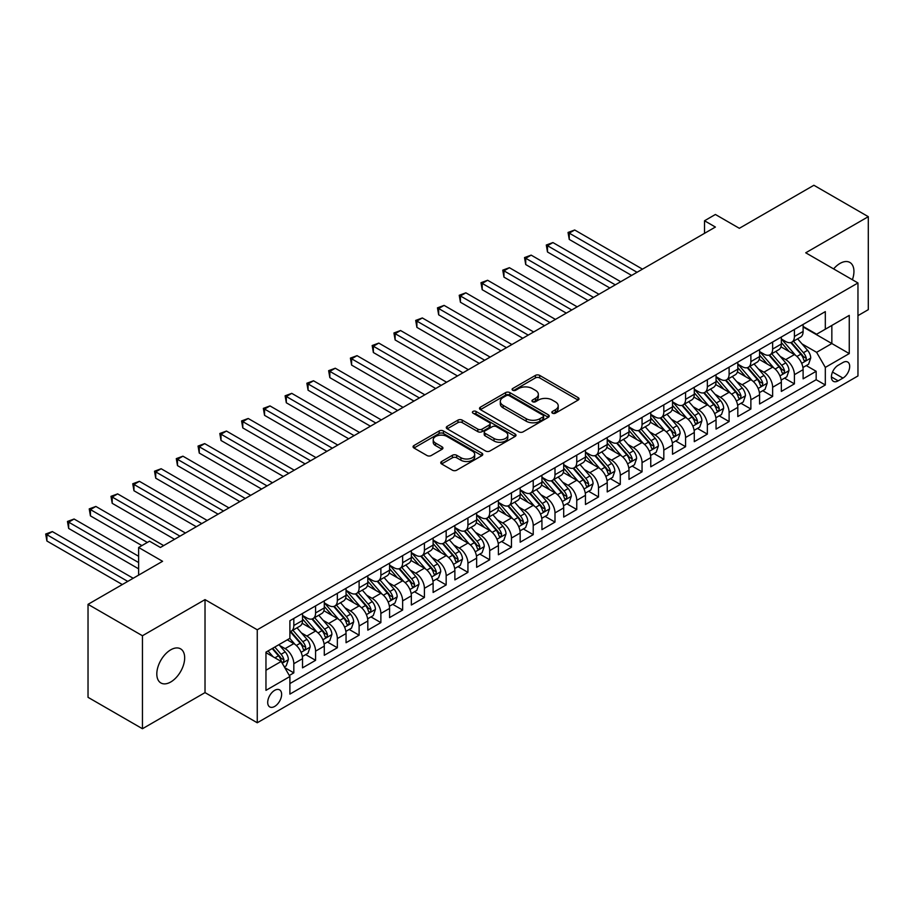 <?xml version="1.0" encoding="UTF-8"?>
<svg xmlns="http://www.w3.org/2000/svg" width="914" height="914" viewBox="0 0 914 914"><rect width="100%" height="100%" fill="white"/><g stroke="black" fill="none" stroke-linecap="round" stroke-linejoin="round"><path stroke-width="1.37" d="M552.444 413.185A2.114 1.222 0 0 0 555.438 413.185L578.139 400.081A3.016 1.748 0 0 0 579.019 398.847A3.016 1.748 0 0 0 578.139 397.613L539.683 375.403A3.016 1.748 0 0 0 535.41 375.403L512.708 388.519A2.114 1.222 0 0 0 512.091 389.375A2.114 1.222 0 0 0 512.708 390.244A2.114 1.222 0 0 0 515.702 390.244L518.638 388.541A9.666 5.587 0 0 1 532.314 388.541L535.513 390.392A9.666 5.587 0 0 1 538.346 394.345A9.666 5.587 0 0 1 535.513 398.287L532.576 399.989A2.114 1.222 0 0 0 531.959 400.846A2.114 1.222 0 0 0 532.576 401.714A2.114 1.222 0 0 0 535.57 401.714L538.506 400.012A9.666 5.587 0 0 1 552.182 400.012L555.381 401.863A9.666 5.587 0 0 1 558.214 405.816A9.666 5.587 0 0 1 555.381 409.758L552.444 411.46A2.114 1.222 0 0 0 551.827 412.317A2.114 1.222 0 0 0 552.444 413.185L552.444 411.46M170.735 681.993A19.697 11.368 120 0 0 183.611 664.627A19.697 11.368 120 0 0 180.584 648.849A19.697 11.368 120 0 0 170.735 649.82A19.697 11.368 120 0 0 157.871 667.186A19.697 11.368 120 0 0 160.887 682.964A19.697 11.368 120 0 0 170.735 681.993M852.385 279.741A19.697 11.368 120 0 0 849.86 262.444A19.697 11.368 120 0 0 840 263.426A19.697 11.368 120 0 0 833.614 268.91M274.668 706.431A9.848 5.69 120 0 0 281.101 697.748A9.848 5.69 120 0 0 279.593 689.864A9.848 5.69 120 0 0 274.668 690.344A9.848 5.69 120 0 0 268.236 699.027A9.848 5.69 120 0 0 269.744 706.922A9.848 5.69 120 0 0 274.668 706.431M441.622 461.501A3.016 1.748 0 0 0 440.742 462.735A3.016 1.748 0 0 0 441.622 463.969L452.407 470.196A3.016 1.748 0 0 0 456.68 470.196L481.895 455.64A3.016 1.748 0 0 0 482.775 454.407A3.016 1.748 0 0 0 481.895 453.173L443.439 430.974A3.016 1.748 0 0 0 439.166 430.974L413.951 445.529A3.016 1.748 0 0 0 413.071 446.763A3.016 1.748 0 0 0 413.951 447.997L426.987 455.515A3.016 1.748 0 0 0 431.259 455.515L442.045 449.288A3.016 1.748 0 0 0 442.936 448.054A3.016 1.748 0 0 0 442.045 446.82L435.59 443.096A8.077 4.661 0 0 1 433.225 439.794A8.077 4.661 0 0 1 438.206 435.487A8.077 4.661 0 0 1 447.015 436.492L472.332 451.105A8.077 4.661 0 0 1 474.697 454.407A8.077 4.661 0 0 1 469.705 458.714A8.077 4.661 0 0 1 460.907 457.708L456.68 455.275A3.016 1.748 0 0 0 452.407 455.275L441.622 461.501L441.622 463.969L452.407 457.788L452.407 455.275M857.96 315.638L868.3 309.663L868.3 216.675L813.883 185.268L739.346 228.306L715.399 214.482L704.523 220.765L715.399 227.049L160.396 547.475L149.519 541.191L138.631 547.475L138.631 575.123M142.447 635.744L142.447 728.732L205.022 692.606L205.022 599.618L142.447 635.744L88.03 604.337L162.578 561.299L138.631 547.475M205.022 599.618L257.257 629.78L857.96 282.963L857.96 375.951L257.257 722.768L257.257 629.78M868.3 216.675L805.725 252.801L857.96 282.963M518.855 431.842A3.016 1.748 0 0 0 523.128 431.842L548.331 417.287A3.016 1.748 0 0 0 549.223 416.053A3.016 1.748 0 0 0 548.331 414.819L509.875 392.609A3.016 1.748 0 0 0 505.602 392.609L480.398 407.164A3.016 1.748 0 0 0 479.507 408.398A3.016 1.748 0 0 0 480.398 409.632L518.855 431.842M473.875 413.642A2.114 1.222 0 0 1 476.023 413.939L476.023 411.426L515.108 433.99A3.016 1.748 0 0 1 515.999 435.224A3.016 1.748 0 0 1 515.108 436.458L489.904 451.013A3.016 1.748 0 0 1 485.631 451.013L447.175 428.815L447.175 426.347A3.016 1.748 0 0 0 446.295 427.581A3.016 1.748 0 0 0 447.175 428.815M447.175 426.347L457.96 420.12A3.016 1.748 0 0 1 462.233 420.12L477.828 429.123A3.016 1.748 0 0 0 482.101 429.123L489.264 424.987A3.016 1.748 0 0 0 490.144 423.753A3.016 1.748 0 0 0 489.264 422.519L473.029 413.151A2.114 1.222 0 0 1 472.412 412.283A2.114 1.222 0 0 1 473.715 411.163A2.114 1.222 0 0 1 476.023 411.426M142.447 728.732L88.03 697.325L88.03 604.337M289.304 675.492L293.817 672.875L284.791 667.666M279.65 645.478L285.111 648.632A12.316 7.106 60 0 1 293.817 663.713L302.523 658.686L302.523 667.86L315.581 660.319L305.676 654.595M301.414 632.911L306.876 636.064A12.316 7.106 60 0 1 315.581 651.145L324.287 646.118L324.287 655.292L337.346 647.752L327.441 642.028M323.179 620.343L328.64 623.497A12.316 7.106 60 0 1 337.346 638.578L346.052 633.551L346.052 642.725L359.111 635.184L349.205 629.46M344.944 607.776L350.405 610.929A12.316 7.106 60 0 1 359.111 626.01L367.816 620.983L367.816 630.157L380.875 622.617L370.97 616.904M366.708 595.208L372.169 598.362A12.316 7.106 60 0 1 380.875 613.443L389.581 608.416L389.581 617.59L402.64 610.049L392.734 604.337M388.473 582.641L393.934 585.794A12.316 7.106 60 0 1 402.64 600.875L411.346 595.848L411.346 605.022L424.404 597.482L414.499 591.769M410.237 570.073L415.699 573.238A12.316 7.106 60 0 1 424.404 588.308L433.11 583.292L433.11 592.455L446.169 584.926L436.264 579.202M432.002 557.517L437.463 560.67A12.316 7.106 60 0 1 446.169 575.751L454.875 570.724L454.875 579.899L467.934 572.358L458.028 566.634M453.767 544.95L459.228 548.103A12.316 7.106 60 0 1 467.934 563.184L476.64 558.157L476.64 567.331L489.698 559.791L479.793 554.067M475.531 532.382L480.993 535.535A12.316 7.106 60 0 1 489.698 550.616L498.404 545.589L498.404 554.764L511.463 547.223L501.569 541.511M497.296 519.815L502.757 522.968A12.316 7.106 60 0 1 511.463 538.049L520.169 533.022L520.169 542.196L533.228 534.656L523.334 528.943M519.061 507.247L524.522 510.4A12.316 7.106 60 0 1 533.228 525.481L541.933 520.454L541.933 529.629L554.992 522.088L545.098 516.376M540.825 494.68L546.286 497.844A12.316 7.106 60 0 1 554.992 512.914L563.698 507.887L563.698 517.061L576.757 509.521L566.863 503.808M562.59 482.124L568.051 485.277A12.316 7.106 60 0 1 576.757 500.358L585.463 495.331L585.463 504.494L598.521 496.965L588.627 491.241M584.354 469.556L589.816 472.709A12.316 7.106 60 0 1 598.521 487.79L607.227 482.763L607.227 491.938L620.286 484.397L610.392 478.673M606.119 456.989L611.58 460.142A12.316 7.106 60 0 1 620.286 475.223L628.992 470.196L628.992 479.37L642.051 471.83L632.157 466.106M627.884 444.421L633.345 447.574A12.316 7.106 60 0 1 642.051 462.655L650.757 457.628L650.757 466.803L663.815 459.262L653.921 453.55M649.648 431.854L655.11 435.007A12.316 7.106 60 0 1 663.815 450.088L672.521 445.061L672.521 454.235L685.58 446.695L675.686 440.982M671.413 419.286L676.874 422.439A12.316 7.106 60 0 1 685.58 437.52L694.286 432.493L694.286 441.668L707.345 434.127L697.451 428.415M693.178 406.719L698.639 409.883A12.316 7.106 60 0 1 707.345 424.953L716.05 419.926L716.05 429.1L729.109 421.56L719.215 415.847M714.942 394.163L720.403 397.316A12.316 7.106 60 0 1 729.109 412.397L737.815 407.37L737.815 416.544L750.874 409.004L740.98 403.28M736.707 381.595L742.168 384.748A12.316 7.106 60 0 1 750.874 399.829L759.58 394.802L759.58 403.977L772.638 396.436L762.744 390.712M758.471 369.028L763.933 372.181A12.316 7.106 60 0 1 772.638 387.262L781.344 382.235L781.344 391.409L794.403 383.869L794.403 374.694A12.316 7.106 -120 0 0 785.697 359.613L780.236 356.46M784.509 378.145L794.403 383.869M302.523 658.686A12.316 7.106 -120 0 0 293.817 643.605L287.293 639.834M324.287 646.118A12.316 7.106 -120 0 0 315.581 631.037L302.123 623.268M346.052 633.551A12.316 7.106 -120 0 0 337.346 618.47L323.887 610.701M367.816 620.983A12.316 7.106 -120 0 0 359.111 605.902L345.652 598.133M389.581 608.416A12.316 7.106 -120 0 0 380.875 593.335L367.417 585.566M411.346 595.848A12.316 7.106 -120 0 0 402.64 580.778L389.181 572.998M433.11 583.292A12.316 7.106 -120 0 0 424.404 568.211L410.946 560.442M454.875 570.724A12.316 7.106 -120 0 0 446.169 555.643L432.71 547.874M476.64 558.157A12.316 7.106 -120 0 0 467.934 543.076L454.475 535.307M498.404 545.589A12.316 7.106 -120 0 0 489.698 530.508L476.24 522.739M520.169 533.022A12.316 7.106 -120 0 0 511.463 517.941L498.004 510.172M541.933 520.454A12.316 7.106 -120 0 0 533.228 505.373L519.769 497.604M563.698 507.887A12.316 7.106 -120 0 0 554.992 492.817L541.534 485.037M585.463 495.331A12.316 7.106 -120 0 0 576.757 480.25L563.298 472.481M607.227 482.763A12.316 7.106 -120 0 0 598.521 467.682L585.063 459.913M628.992 470.196A12.316 7.106 -120 0 0 620.286 455.115L606.827 447.346M650.757 457.628A12.316 7.106 -120 0 0 642.051 442.547L628.592 434.778M672.521 445.061A12.316 7.106 -120 0 0 663.815 429.98L650.357 422.211M694.286 432.493A12.316 7.106 -120 0 0 685.58 417.412L672.121 409.643M716.05 419.926A12.316 7.106 -120 0 0 707.345 404.856L693.886 397.076M737.815 407.37A12.316 7.106 -120 0 0 729.109 392.289L715.651 384.52M759.58 394.802A12.316 7.106 -120 0 0 750.874 379.721L737.415 371.952M781.344 382.235A12.316 7.106 -120 0 0 772.638 367.154L759.18 359.385M842.948 362.504L838.161 365.269A9.54 5.507 120 0 0 831.923 373.677A9.54 5.507 120 0 0 833.385 381.321A9.54 5.507 120 0 0 838.161 380.852L842.948 378.088A9.54 5.507 120 0 0 849.175 369.679A9.54 5.507 120 0 0 847.712 362.035A9.54 5.507 120 0 0 842.948 362.504M265.963 670.236L281.192 661.45L289.898 676.52L289.898 694.114L825.319 385L825.319 367.405L816.613 352.324L802.001 343.893M289.898 676.52L265.963 690.344L265.963 652.15L289.898 638.326L289.898 620.732L825.319 311.617L825.319 329.211L849.255 315.387L849.255 353.581L825.319 367.405M302.523 615.453L306.876 617.967A12.316 7.106 60 0 0 313.034 618.572L321.739 613.545A12.316 7.106 -120 0 0 324.287 607.913L324.287 600.875M324.287 602.886L328.64 605.399A12.316 7.106 60 0 0 334.798 606.016L343.504 600.989A12.316 7.106 -120 0 0 346.052 595.345L346.052 588.308M346.052 590.318L350.405 592.832A12.316 7.106 60 0 0 356.563 593.449L365.269 588.422A12.316 7.106 -120 0 0 367.816 582.778L367.816 575.751M367.816 577.762L372.169 580.276A12.316 7.106 60 0 0 378.327 580.881L387.033 575.854A12.316 7.106 -120 0 0 389.581 570.222L389.581 563.184M389.581 565.195L393.934 567.708A12.316 7.106 60 0 0 400.092 568.314L408.798 563.287A12.316 7.106 -120 0 0 411.346 557.654L411.346 550.616M411.346 552.627L415.699 555.141A12.316 7.106 60 0 0 421.857 555.746L430.563 550.719A12.316 7.106 -120 0 0 433.11 545.087L433.11 538.049M433.11 540.06L437.463 542.573A12.316 7.106 60 0 0 443.621 543.179L452.327 538.152A12.316 7.106 -120 0 0 454.875 532.519L454.875 525.481M454.875 527.492L459.228 530.006A12.316 7.106 60 0 0 465.386 530.611L474.092 525.596A12.316 7.106 -120 0 0 476.64 519.952L476.64 512.914M476.64 514.925L480.993 517.438A12.316 7.106 60 0 0 487.151 518.055L495.856 513.028A12.316 7.106 -120 0 0 498.404 507.384L498.404 500.346M498.404 502.357L502.757 504.871A12.316 7.106 60 0 0 508.915 505.488L517.621 500.461A12.316 7.106 -120 0 0 520.169 494.828L520.169 487.79M520.169 489.801L524.522 492.315A12.316 7.106 60 0 0 530.68 492.92L539.386 487.893A12.316 7.106 -120 0 0 541.933 482.261L541.933 475.223M541.933 477.234L546.286 479.747A12.316 7.106 60 0 0 552.444 480.353L561.15 475.326A12.316 7.106 -120 0 0 563.698 469.693L563.698 462.655M563.698 464.666L568.051 467.18A12.316 7.106 60 0 0 574.209 467.785L582.915 462.758A12.316 7.106 -120 0 0 585.463 457.126L585.463 450.088M585.463 452.099L589.816 454.612A12.316 7.106 60 0 0 595.974 455.218L604.68 450.191A12.316 7.106 -120 0 0 607.227 444.558L607.227 437.52M607.227 439.531L611.58 442.045A12.316 7.106 60 0 0 617.738 442.662L626.444 437.635A12.316 7.106 -120 0 0 628.992 431.991L628.992 424.953M628.992 426.964L633.345 429.477A12.316 7.106 60 0 0 639.503 430.094L648.209 425.067A12.316 7.106 -120 0 0 650.757 419.423L650.757 412.385M650.757 414.396L655.11 416.91A12.316 7.106 60 0 0 661.268 417.527L669.973 412.5A12.316 7.106 -120 0 0 672.521 406.867L672.521 399.829M672.521 401.84L676.874 404.354A12.316 7.106 60 0 0 683.032 404.959L691.738 399.932A12.316 7.106 -120 0 0 694.286 394.3L694.286 387.262M694.286 389.273L698.639 391.786A12.316 7.106 60 0 0 704.797 392.392L713.503 387.365A12.316 7.106 -120 0 0 716.05 381.732L716.05 374.694M716.05 376.705L720.403 379.219A12.316 7.106 60 0 0 726.561 379.824L735.267 374.797A12.316 7.106 -120 0 0 737.815 369.165L737.815 362.127M737.815 364.138L742.168 366.651A12.316 7.106 60 0 0 748.326 367.257L757.032 362.241A12.316 7.106 -120 0 0 759.58 356.597L759.58 349.559M759.58 351.57L763.933 354.084A12.316 7.106 60 0 0 770.091 354.701L778.797 349.674A12.316 7.106 -120 0 0 781.344 344.03L781.344 336.992M289.898 683.558L816.168 379.721L816.168 371.301L803.109 378.842L803.109 369.667A12.316 7.106 -120 0 0 794.403 354.586L780.944 346.817M781.344 339.003L785.697 341.516A12.316 7.106 -120 0 0 791.855 342.133A12.316 7.106 -120 0 0 794.403 336.489L794.403 329.451M791.855 342.133L800.561 337.106A12.316 7.106 -120 0 0 803.109 331.462L803.109 324.436M293.817 618.47L293.817 625.507A12.316 7.106 60 0 1 291.269 631.14A12.316 7.106 60 0 1 289.898 631.643M291.269 631.14L299.975 626.113A12.316 7.106 -120 0 0 302.523 620.48L302.523 613.443M315.581 605.902L315.581 612.94A12.316 7.106 60 0 1 313.034 618.572M337.346 593.335L337.346 600.372A12.316 7.106 60 0 1 334.798 606.016M359.111 580.767L359.111 587.805A12.316 7.106 60 0 1 356.563 593.449M380.875 568.211L380.875 575.249A12.316 7.106 60 0 1 378.327 580.881M402.64 555.643L402.64 562.681A12.316 7.106 60 0 1 400.092 568.314M424.404 543.076L424.404 550.114A12.316 7.106 60 0 1 421.857 555.746M446.169 530.508L446.169 537.546A12.316 7.106 60 0 1 443.621 543.179M467.934 517.941L467.934 524.979A12.316 7.106 60 0 1 465.386 530.611M489.698 505.373L489.698 512.411A12.316 7.106 60 0 1 487.151 518.055M511.463 492.817L511.463 499.844A12.316 7.106 60 0 1 508.915 505.488M533.228 480.25L533.228 487.288A12.316 7.106 60 0 1 530.68 492.92M554.992 467.682L554.992 474.72A12.316 7.106 60 0 1 552.444 480.353M576.757 455.115L576.757 462.153A12.316 7.106 60 0 1 574.209 467.785M598.521 442.547L598.521 449.585A12.316 7.106 60 0 1 595.974 455.218M620.286 429.98L620.286 437.018A12.316 7.106 60 0 1 617.738 442.662M642.051 417.412L642.051 424.45A12.316 7.106 60 0 1 639.503 430.094M663.815 404.856L663.815 411.894A12.316 7.106 60 0 1 661.268 417.527M685.58 392.289L685.58 399.327A12.316 7.106 60 0 1 683.032 404.959M707.345 379.721L707.345 386.759A12.316 7.106 60 0 1 704.797 392.392M729.109 367.154L729.109 374.192A12.316 7.106 60 0 1 726.561 379.824M750.874 354.586L750.874 361.624A12.316 7.106 60 0 1 748.326 367.257M772.638 342.019L772.638 349.057A12.316 7.106 60 0 1 770.091 354.701M772.638 387.262L772.638 396.436M750.874 399.829L750.874 409.004M729.109 412.397L729.109 421.56M707.345 424.953L707.345 434.127M685.58 437.52L685.58 446.695M663.815 450.088L663.815 459.262M642.051 462.655L642.051 471.83M620.286 475.223L620.286 484.397M598.521 487.79L598.521 496.965M576.757 500.358L576.757 509.521M554.992 512.914L554.992 522.088M533.228 525.481L533.228 534.656M511.463 538.049L511.463 547.223M489.698 550.616L489.698 559.791M467.934 563.184L467.934 572.358M446.169 575.751L446.169 584.926M424.404 588.308L424.404 597.482M402.64 600.875L402.64 610.049M380.875 613.443L380.875 622.617M359.111 626.01L359.111 635.184M337.346 638.578L337.346 647.752M315.581 651.145L315.581 660.319M293.817 663.713L293.817 672.875M281.192 661.45L265.963 652.653M816.613 352.324L831.843 343.527L831.843 325.441L849.255 315.387M803.109 326.949L849.255 353.581M803.109 326.447L816.613 334.227L825.319 329.211M205.022 692.606L257.257 722.768M704.523 220.765L704.523 233.333M806.274 365.589L816.168 371.301M816.168 379.721L825.319 385M553.29 413.482L555.381 412.271A9.666 5.587 0 0 0 558.214 408.329L558.214 405.816M538.346 394.345L538.346 396.859A9.666 5.587 0 0 1 535.513 400.8L533.422 402.011M578.094 400.103L539.683 377.916A3.016 1.748 0 0 0 535.41 377.916L513.554 390.541M548.297 417.31L509.875 395.122A3.016 1.748 0 0 0 505.602 395.122L480.433 409.655L480.398 407.164M542.996 416.91A2.114 1.222 0 0 0 543.613 416.053A2.114 1.222 0 0 0 542.996 415.185L509.235 395.693A2.114 1.222 0 0 0 506.242 395.693L503.146 397.487A9.666 5.587 0 0 0 500.312 401.429A9.666 5.587 0 0 0 503.146 405.382L526.224 418.703A9.666 5.587 0 0 0 539.9 418.703L542.996 416.91L542.996 419.423A2.114 1.222 0 0 0 543.613 418.566L543.613 416.053M500.312 401.429L500.312 403.942A9.666 5.587 0 0 0 503.146 407.895L503.146 405.382M542.996 419.423L539.9 421.217A9.666 5.587 0 0 1 526.224 421.217L503.146 407.895M447.22 428.837L457.96 422.634L457.96 420.12M490.144 423.753L490.144 426.267A3.016 1.748 0 0 1 489.264 427.501L482.101 431.637A3.016 1.748 0 0 1 477.828 431.637L462.233 422.634A3.016 1.748 0 0 0 457.96 422.634M476.023 413.939L515.073 436.481M494.017 438.469A8.077 4.661 0 0 0 502.826 439.474A8.077 4.661 0 0 0 507.807 435.167A8.077 4.661 0 0 0 505.442 431.865L496.531 426.712A3.016 1.748 0 0 0 492.258 426.712L485.094 430.848A3.016 1.748 0 0 0 484.214 432.082A3.016 1.748 0 0 0 485.094 433.316L494.017 438.469L494.017 440.982A8.077 4.661 0 0 0 502.826 441.988A8.077 4.661 0 0 0 507.807 437.68L507.807 435.167M484.214 432.082L484.214 434.596A3.016 1.748 0 0 0 485.094 435.829L485.094 433.316M494.017 440.982L485.094 435.829M474.697 454.407L474.697 456.92A8.077 4.661 0 0 1 469.705 461.227A8.077 4.661 0 0 1 460.907 460.222L456.68 457.788A3.016 1.748 0 0 0 452.407 457.788M433.225 439.794L433.225 442.307A8.077 4.661 0 0 0 435.59 445.609L435.59 443.096M442.045 446.82L442.045 449.288L435.59 445.609M481.849 455.663L443.439 433.487A3.016 1.748 0 0 0 439.166 433.487L413.996 448.02M802.926 367.508L808.559 364.263L810.729 357.98A8.157 4.707 -120 0 0 807.553 350.325L797.614 338.808M795.614 355.386L783.824 341.733A23.547 13.596 -120 0 0 781.344 339.14M789.148 351.559L782.555 343.915A19.548 11.288 -120 0 0 781.344 342.601M642.485 269.139L574.689 229.997L569.251 233.139L569.251 239.422L631.608 275.422M790.747 342.567L800.813 354.221A8.157 4.707 60 0 1 803.714 359.842C804.937 361.476 805.817 360.973 806.331 358.334A8.157 4.707 -120 0 0 803.417 352.713L793.478 341.196M791.341 342.384L802.149 354.895A4.159 2.399 60 0 1 803.2 356.517L806.331 358.334M803.714 359.842L804.309 360.802M569.251 239.422L568.051 232.453L637.047 272.281M568.051 232.453L574.689 229.997M781.162 380.075L786.794 376.831L788.965 370.547A8.157 4.707 -120 0 0 785.789 362.892L775.849 351.376M773.85 367.954L762.059 354.301A23.547 13.596 -120 0 0 759.58 351.707M767.383 364.115L760.791 356.483A19.548 11.288 -120 0 0 759.58 355.169M620.72 281.706L552.924 242.564L547.486 245.706L547.486 251.99L609.844 287.99M768.982 355.135L779.048 366.788A8.157 4.707 60 0 1 781.95 372.398C783.172 374.043 784.052 373.54 784.566 370.89A8.157 4.707 -120 0 0 781.653 365.28L771.713 353.764M769.577 354.952L780.385 367.462A4.159 2.399 60 0 1 781.436 369.085L784.566 370.89M781.95 372.398L782.544 373.369M547.486 251.99L546.286 245.021L615.282 284.848M546.286 245.021L552.924 242.564M759.397 392.643L765.029 389.398L767.2 383.115A8.157 4.707 -120 0 0 764.024 375.46L754.084 363.943M752.085 380.521L740.294 366.857A23.547 13.596 -120 0 0 737.815 364.275M745.618 376.682L739.026 369.05A19.548 11.288 -120 0 0 737.815 367.736M598.956 294.274L531.16 255.132L525.721 258.274L525.721 264.557L588.079 300.557M747.218 367.702L757.283 379.344A8.157 4.707 60 0 1 760.185 384.965C761.408 386.611 762.287 386.108 762.802 383.457A8.157 4.707 -120 0 0 759.888 377.836L749.948 366.331M747.812 367.519L758.62 380.03A4.159 2.399 60 0 1 759.671 381.652L762.802 383.457M760.185 384.965L760.779 385.937M525.721 264.557L524.522 257.577L593.517 297.416M524.522 257.577L531.16 255.132M737.632 405.21L743.265 401.966L745.436 395.682A8.157 4.707 -120 0 0 742.259 388.016L732.32 376.511M730.32 393.077L718.53 379.424A23.547 13.596 -120 0 0 716.05 376.842M723.854 389.25L717.261 381.618A19.548 11.288 -120 0 0 716.05 380.304M577.191 306.841L509.395 267.699L503.957 270.841L503.957 277.125L566.314 313.125M725.453 380.27L735.519 391.912A8.157 4.707 60 0 1 738.421 397.533C739.643 399.178 740.523 398.675 741.037 396.025A8.157 4.707 -120 0 0 738.124 390.404L728.184 378.899M726.047 380.075L736.855 392.597A4.159 2.399 60 0 1 737.906 394.22L741.037 396.025M738.421 397.533L739.015 398.504M503.957 277.125L502.757 270.144L571.753 309.983M502.757 270.144L509.395 267.699M715.868 417.778L721.5 414.533L723.671 408.25A8.157 4.707 -120 0 0 720.495 400.583L710.555 389.067M708.556 405.645L696.765 391.992A23.547 13.596 -120 0 0 694.286 389.41M702.089 401.817L695.497 394.174A19.548 11.288 -120 0 0 694.286 392.871M555.426 319.409L487.63 280.267L482.192 283.409L482.192 289.692L544.55 325.692M703.689 392.837L713.754 404.479A8.157 4.707 60 0 1 716.656 410.1C717.878 411.746 718.758 411.243 719.272 408.592A8.157 4.707 -120 0 0 716.359 402.971L706.419 391.455M704.283 392.643L715.091 405.153A4.159 2.399 60 0 1 716.142 406.787L719.272 408.592M716.656 410.1L717.25 411.072M482.192 289.692L480.993 282.712L549.988 322.551M480.993 282.712L487.63 280.267M694.103 430.345L699.736 427.089L701.906 420.806A8.157 4.707 -120 0 0 698.73 413.151L688.79 401.634M686.791 418.212L675 404.559A23.547 13.596 -120 0 0 672.521 401.966M680.324 414.385L673.732 406.741A19.548 11.288 -120 0 0 672.521 405.428M533.662 331.965L465.866 292.823L460.428 295.965L460.428 302.248L522.785 338.249M681.924 405.405L691.989 417.047A8.157 4.707 60 0 1 694.891 422.668C696.114 424.302 696.994 423.799 697.508 421.16A8.157 4.707 -120 0 0 694.594 415.539L684.655 404.022M682.518 405.21L693.326 417.721A4.159 2.399 60 0 1 694.377 419.355L697.508 421.16M694.891 422.668L695.485 423.628M460.428 302.248L459.228 295.279L528.223 335.107M459.228 295.279L465.866 292.823M672.338 442.902L677.971 439.657L680.142 433.373A8.157 4.707 -120 0 0 676.966 425.718L667.026 414.202M665.026 430.78L653.236 417.127A23.547 13.596 -120 0 0 650.757 414.533M658.56 426.952L651.968 419.309A19.548 11.288 -120 0 0 650.757 417.995M511.897 344.532L444.101 305.39L438.663 308.532L438.663 314.816L501.021 350.816M660.159 417.972L670.225 429.614A8.157 4.707 60 0 1 673.127 435.235C674.349 436.869 675.229 436.366 675.743 433.727A8.157 4.707 -120 0 0 672.83 428.106L662.89 416.59M660.753 417.778L671.562 430.288A4.159 2.399 60 0 1 672.613 431.911L675.743 433.727M673.127 435.235L673.721 436.195M438.663 314.816L437.463 307.847L506.459 347.674M437.463 307.847L444.101 305.39M650.574 455.469L656.206 452.224L658.377 445.941A8.157 4.707 -120 0 0 655.201 438.286L645.261 426.769M643.262 443.347L631.471 429.694A23.547 13.596 -120 0 0 628.992 427.101M636.795 439.508L630.203 431.876A19.548 11.288 -120 0 0 628.992 430.563M490.133 357.1L422.337 317.958L416.898 321.1L416.898 327.383L479.256 363.384M638.395 430.528L648.449 442.182A8.157 4.707 60 0 1 651.362 447.803C652.585 449.437 653.464 448.934 653.978 446.295A8.157 4.707 -120 0 0 651.065 440.674L641.125 429.157M638.989 430.345L649.797 442.856A4.159 2.399 60 0 1 650.848 444.478L653.978 446.295M651.362 447.803L651.956 448.763M416.898 327.383L415.699 320.414L484.694 360.242M415.699 320.414L422.337 317.958M628.809 468.037L634.442 464.792L636.612 458.508A8.157 4.707 -120 0 0 633.436 450.853L623.497 439.337M621.497 455.915L609.707 442.262A23.547 13.596 -120 0 0 607.227 439.668M615.031 452.076L608.438 444.444A19.548 11.288 -120 0 0 607.227 443.13M468.368 369.667L400.572 330.525L395.134 333.667L395.134 339.951L457.491 375.951M616.63 443.096L626.684 454.749A8.157 4.707 60 0 1 629.597 460.359C630.82 462.004 631.7 461.501 632.214 458.851A8.157 4.707 -120 0 0 629.3 453.241L619.361 441.725M617.224 442.913L628.032 455.423A4.159 2.399 60 0 1 629.083 457.046L632.214 458.851M629.597 460.359L630.192 461.33M395.134 339.951L393.934 332.982L462.93 372.809M393.934 332.982L400.572 330.525M607.045 480.604L612.677 477.359L614.848 471.076A8.157 4.707 -120 0 0 611.672 463.409L601.732 451.904M599.733 468.482L587.942 454.818A23.547 13.596 -120 0 0 585.463 452.236M593.266 464.643L586.674 457.011A19.548 11.288 -120 0 0 585.463 455.698M446.603 382.235L378.807 343.093L373.369 346.235L373.369 352.518L435.727 388.519M594.865 455.663L604.919 467.305A8.157 4.707 60 0 1 607.833 472.926C609.055 474.572 609.924 474.069 610.449 471.418A8.157 4.707 -120 0 0 607.536 465.797L597.596 454.292M595.46 455.469L606.268 467.991A4.159 2.399 60 0 1 607.307 469.613L610.449 471.418M607.833 472.926L608.427 473.898M373.369 352.518L372.169 345.538L441.165 385.377M372.169 345.538L378.807 343.093M585.28 493.172L590.912 489.927L593.083 483.643A8.157 4.707 -120 0 0 589.907 475.977L579.967 464.472M577.968 481.038L566.177 467.385A23.547 13.596 -120 0 0 563.698 464.803M571.501 477.211L564.909 469.579A19.548 11.288 -120 0 0 563.698 468.265M424.839 394.802L357.043 355.66L351.604 358.802L351.604 365.086L413.962 401.086M573.101 468.231L583.155 479.873A8.157 4.707 60 0 1 586.068 485.494C587.291 487.139 588.159 486.636 588.685 483.986A8.157 4.707 -120 0 0 585.771 478.365L575.831 466.86M573.695 468.037L584.503 480.558A4.159 2.399 60 0 1 585.543 482.181L588.685 483.986M586.068 485.494L586.662 486.465M351.604 365.086L350.405 358.105L419.4 397.944M350.405 358.105L357.043 355.66M563.515 505.739L569.148 502.483L571.319 496.211A8.157 4.707 -120 0 0 568.142 488.544L558.203 477.028M556.203 493.606L544.413 479.953A23.547 13.596 -120 0 0 541.933 477.371M549.737 489.778L543.144 482.135A19.548 11.288 -120 0 0 541.933 480.821M403.074 407.37L335.278 368.228L329.84 371.37L329.84 377.642L392.197 413.654M551.336 480.798L561.39 492.44A8.157 4.707 60 0 1 564.304 498.061C565.526 499.695 566.394 499.204 566.92 496.553A8.157 4.707 -120 0 0 564.007 490.932L554.067 479.416M551.93 480.604L562.738 493.114A4.159 2.399 60 0 1 563.778 494.748L566.92 496.553M564.304 498.061L564.898 499.033M329.84 377.642L328.64 370.673L397.636 410.512M328.64 370.673L335.278 368.228M541.751 518.307L547.383 515.05L549.554 508.767A8.157 4.707 -120 0 0 546.378 501.112L536.438 489.596M534.439 506.173L522.648 492.52A23.547 13.596 -120 0 0 520.169 489.927M527.972 502.346L521.38 494.703A19.548 11.288 -120 0 0 520.169 493.389M381.309 419.926L313.513 380.784L308.075 383.926L308.075 390.209L370.433 426.21M529.572 493.366L539.626 505.008A8.157 4.707 60 0 1 542.539 510.629C543.761 512.263 544.63 511.76 545.155 509.121A8.157 4.707 -120 0 0 542.242 503.5L532.302 491.983M530.166 493.172L540.974 505.682A4.159 2.399 60 0 1 542.013 507.316L545.155 509.121M542.539 510.629L543.133 511.589M308.075 390.209L306.876 383.24L375.871 423.068M306.876 383.24L313.513 380.784M519.986 530.863L525.619 527.618L527.789 521.334A8.157 4.707 -120 0 0 524.613 513.679L514.673 502.163M512.674 518.741L500.883 505.088A23.547 13.596 -120 0 0 498.404 502.494M506.207 514.913L499.615 507.27A19.548 11.288 -120 0 0 498.404 505.956M359.545 432.493L291.749 393.351L286.31 396.493L286.31 402.777L348.668 438.777M507.807 505.933L517.861 517.575A8.157 4.707 60 0 1 520.774 523.196C521.997 524.83 522.865 524.328 523.391 521.688A8.157 4.707 -120 0 0 520.477 516.067L510.538 504.551M508.401 505.739L519.209 518.249A4.159 2.399 60 0 1 520.249 519.872L523.391 521.688M520.774 523.196L521.368 524.156M286.31 402.777L285.111 395.808L354.106 435.635M285.111 395.808L291.749 393.351M498.221 543.43L503.854 540.185L506.025 533.902A8.157 4.707 -120 0 0 502.849 526.247L492.909 514.731M490.909 531.308L479.119 517.655A23.547 13.596 -120 0 0 476.64 515.062M484.443 527.469L477.851 519.837A19.548 11.288 -120 0 0 476.64 518.524M337.78 445.061L269.984 405.919L264.546 409.061L264.546 415.344L326.904 451.345M486.042 518.489L496.096 530.143A8.157 4.707 60 0 1 499.01 535.753C500.232 537.398 501.101 536.895 501.626 534.244A8.157 4.707 -120 0 0 498.713 528.635L488.773 517.118M486.636 518.307L497.445 530.817A4.159 2.399 60 0 1 498.484 532.439L501.626 534.244M499.01 535.753L499.604 536.724M264.546 415.344L263.346 408.375L332.342 448.203M263.346 408.375L269.984 405.919M476.457 555.998L482.089 552.753L484.26 546.469A8.157 4.707 -120 0 0 481.084 538.814L471.144 527.298M469.145 543.876L457.354 530.223A23.547 13.596 -120 0 0 454.875 527.629M462.678 540.037L456.086 532.405A19.548 11.288 -120 0 0 454.875 531.091M316.016 457.628L248.22 418.486L242.781 421.628L242.781 427.912L305.139 463.912M464.278 531.057L474.332 542.71A8.157 4.707 60 0 1 477.245 548.32C478.468 549.965 479.336 549.463 479.861 546.812A8.157 4.707 -120 0 0 476.948 541.202L467.008 529.686M464.872 530.874L475.68 543.384A4.159 2.399 60 0 1 476.72 545.007L479.861 546.812M477.245 548.32L477.839 549.291M242.781 427.912L241.582 420.931L310.577 460.77M241.582 420.931L248.22 418.486M454.692 568.565L460.325 565.32L462.495 559.037A8.157 4.707 -120 0 0 459.319 551.371L449.38 539.866M447.38 556.432L435.59 542.779A23.547 13.596 -120 0 0 433.11 540.197M440.914 552.604L434.321 544.973A19.548 11.288 -120 0 0 433.11 543.659M294.251 470.196L226.455 431.054L221.017 434.196L221.017 440.479L283.374 476.48M442.513 543.624L452.567 555.266A8.157 4.707 60 0 1 455.48 560.888C456.703 562.533 457.571 562.03 458.097 559.379A8.157 4.707 -120 0 0 455.183 553.758L445.244 542.253M443.107 543.43L453.915 555.952A4.159 2.399 60 0 1 454.955 557.574L458.097 559.379M455.48 560.888L456.075 561.859M221.017 440.479L219.817 433.499L288.813 473.338M219.817 433.499L226.455 431.054M432.928 581.133L438.56 577.888L440.731 571.604A8.157 4.707 -120 0 0 437.555 563.938L427.615 552.433M425.616 568.999L413.825 555.346A23.547 13.596 -120 0 0 411.346 552.764M419.149 565.172L412.557 557.529A19.548 11.288 -120 0 0 411.346 556.226M272.486 482.763L204.69 443.621L199.252 446.763L199.252 453.047L261.61 489.047M420.748 556.192L430.802 567.834A8.157 4.707 60 0 1 433.716 573.455C434.938 575.1 435.807 574.598 436.321 571.947A8.157 4.707 -120 0 0 433.419 566.326L423.479 554.809M421.343 555.998L432.151 568.519A4.159 2.399 60 0 1 433.19 570.142L436.321 571.947M433.716 573.455L434.31 574.426M199.252 453.047L198.052 446.066L267.048 485.905M198.052 446.066L204.69 443.621M411.163 593.7L416.784 590.444L418.966 584.16A8.157 4.707 -120 0 0 415.79 576.506L405.839 564.989M403.851 581.567L392.06 567.914A23.547 13.596 -120 0 0 389.581 565.32M397.384 577.739L390.792 570.096A19.548 11.288 -120 0 0 389.581 568.782M250.722 495.331L182.926 456.189L177.487 459.319L177.487 465.603L239.845 501.603M398.984 568.759L409.038 580.401A8.157 4.707 60 0 1 411.951 586.023C413.174 587.656 414.042 587.154 414.556 584.514A8.157 4.707 -120 0 0 411.654 578.893L401.714 567.377M399.578 568.565L410.386 581.076A4.159 2.399 60 0 1 411.426 582.709L414.556 584.514M411.951 586.023L412.545 586.994M177.487 465.603L176.288 458.634L245.283 498.461M176.288 458.634L182.926 456.189M389.398 606.256L395.019 603.011L397.202 596.728A8.157 4.707 -120 0 0 394.025 589.073L384.074 577.557M382.086 594.134L370.296 580.481A23.547 13.596 -120 0 0 367.816 577.888M375.62 590.307L369.028 582.664A19.548 11.288 -120 0 0 367.816 581.35M228.957 507.887L161.161 468.745L155.723 471.887L155.723 478.171L218.08 514.171M377.219 581.327L387.273 592.969A8.157 4.707 60 0 1 390.187 598.59C391.409 600.224 392.277 599.721 392.792 597.082A8.157 4.707 -120 0 0 389.89 591.461L379.95 579.944M377.813 581.133L388.621 593.643A4.159 2.399 60 0 1 389.661 595.265L392.792 597.082M390.187 598.59L390.781 599.55M155.723 478.171L154.523 471.201L223.519 511.029M154.523 471.201L161.161 468.745M367.634 618.824L373.255 615.579L375.437 609.295A8.157 4.707 -120 0 0 372.261 601.641L362.31 590.124M360.322 606.702L348.531 593.049A23.547 13.596 -120 0 0 346.052 590.455M353.855 602.874L347.263 595.231A19.548 11.288 -120 0 0 346.052 593.917M207.192 520.454L139.396 481.312L133.958 484.454L133.958 490.738L196.316 526.738M355.455 593.883L365.509 605.536A8.157 4.707 60 0 1 368.422 611.158C369.644 612.791 370.513 612.289 371.027 609.649A8.157 4.707 -120 0 0 368.125 604.028L358.185 592.512M356.049 593.7L366.857 606.211A4.159 2.399 60 0 1 367.896 607.833L371.027 609.649M368.422 611.158L369.016 612.117M133.958 490.738L132.758 483.769L201.754 523.596M132.758 483.769L139.396 481.312M345.869 631.391L351.49 628.146L353.672 621.863A8.157 4.707 -120 0 0 350.496 614.208L340.545 602.692M338.557 619.269L326.766 605.616A23.547 13.596 -120 0 0 324.287 603.023M332.09 615.43L325.498 607.799A19.548 11.288 -120 0 0 324.287 606.485M185.428 533.022L117.632 493.88L112.194 497.022L112.194 503.306L174.551 539.306M333.69 606.45L343.744 618.104A8.157 4.707 60 0 1 346.657 623.714C347.88 625.359 348.748 624.856 349.262 622.206A8.157 4.707 -120 0 0 346.36 616.596L336.409 605.079M334.284 606.268L345.092 618.778A4.159 2.399 60 0 1 346.132 620.4L349.262 622.206M346.657 623.714L347.251 624.685M112.194 503.306L110.994 496.336L179.989 536.164M110.994 496.336L117.632 493.88M324.104 643.959L329.726 640.714L331.908 634.43A8.157 4.707 -120 0 0 328.732 626.776L318.78 615.259M316.792 631.837L305.002 618.172A23.547 13.596 -120 0 0 302.523 615.59M310.326 627.998L303.734 620.366A19.548 11.288 -120 0 0 302.523 619.052M163.663 545.589L95.867 506.447L90.429 509.589L90.429 515.873L141.899 545.589M311.925 619.018L321.979 630.66A8.157 4.707 60 0 1 324.893 636.281C326.115 637.926 326.983 637.424 327.498 634.773A8.157 4.707 -120 0 0 324.596 629.152L314.644 617.647M312.519 618.835L323.328 631.346A4.159 2.399 60 0 1 324.367 632.968L327.498 634.773M324.893 636.281L325.487 637.252M90.429 515.873L89.229 508.892L147.337 542.448M89.229 508.892L95.867 506.447M302.34 656.526L307.961 653.281L310.143 646.998A8.157 4.707 -120 0 0 306.967 639.332L297.016 627.827M295.028 644.393L289.818 638.372M288.561 640.565L287.716 639.583M138.631 556.272L74.103 519.015L68.664 522.157L68.664 528.441L138.631 568.839M290.161 631.585L300.215 643.228A8.157 4.707 60 0 1 303.128 648.849C304.351 650.494 305.219 649.991 305.733 647.341A8.157 4.707 -120 0 0 302.831 641.719L292.88 630.214M290.755 631.391L301.563 643.913A4.159 2.399 60 0 1 302.603 645.535L305.733 647.341M303.128 648.849L303.722 649.82M68.664 528.441L67.465 521.46L138.631 562.556M67.465 521.46L74.103 519.015M284.345 666.912L286.196 665.849L288.378 659.565A8.157 4.707 -120 0 0 285.202 651.899L278.941 644.656M273.092 656.766L268.053 650.939M266.797 653.133L265.963 652.162M133.193 578.265L52.338 531.582L46.9 534.724L46.9 541.008L122.316 584.537M272.189 648.552L278.45 655.795A8.157 4.707 60 0 1 281.363 661.416C282.586 663.061 283.454 662.559 283.968 659.908A8.157 4.707 -120 0 0 281.066 654.287L274.806 647.043M272.692 648.255L279.798 656.469A4.159 2.399 60 0 1 280.838 658.103L283.968 659.908M281.363 661.416L281.958 662.387M46.9 541.008L45.7 534.027L127.754 581.395M45.7 534.027L52.338 531.582M285.111 648.632L293.817 643.605M306.876 636.064L315.581 631.037M328.64 623.497L337.346 618.47M350.405 610.929L359.111 605.902M372.169 598.362L380.875 593.335M393.934 585.794L402.64 580.778M415.699 573.238L424.404 568.211M437.463 560.67L446.169 555.643M459.228 548.103L467.934 543.076M480.993 535.535L489.698 530.508M502.757 522.968L511.463 517.941M524.522 510.4L533.228 505.373M546.286 497.844L554.992 492.817M568.051 485.277L576.757 480.25M589.816 472.709L598.521 467.682M611.58 460.142L620.286 455.115M633.345 447.574L642.051 442.547M655.11 435.007L663.815 429.98M676.874 422.439L685.58 417.412M698.639 409.883L707.345 404.856M720.403 397.316L729.109 392.289M742.168 384.748L750.874 379.721M763.933 372.181L772.638 367.154M785.697 359.613L794.403 354.586M794.403 336.489L803.109 331.462M293.817 625.507L302.523 620.48M315.581 612.94L324.287 607.913M337.346 600.372L346.052 595.345M359.111 587.805L367.816 582.778M380.875 575.249L389.581 570.222M402.64 562.681L411.346 557.654M424.404 550.114L433.11 545.087M446.169 537.546L454.875 532.519M467.934 524.979L476.64 519.952M489.698 512.411L498.404 507.384M511.463 499.844L520.169 494.828M533.228 487.288L541.933 482.261M554.992 474.72L563.698 469.693M576.757 462.153L585.463 457.126M598.521 449.585L607.227 444.558M620.286 437.018L628.992 431.991M642.051 424.45L650.757 419.423M663.815 411.894L672.521 406.867M685.58 399.327L694.286 394.3M707.345 386.759L716.05 381.732M729.109 374.192L737.815 369.165M750.874 361.624L759.58 356.597M772.638 349.057L781.344 344.03M794.403 374.694L803.109 369.667M832.505 372.067L842.948 378.088M831.409 376.956L838.161 380.852M555.381 412.271L555.381 409.758M532.576 401.714L532.576 399.989M535.513 400.8L535.513 398.287M512.708 390.244L512.708 388.519M535.41 377.916L535.41 375.403M539.683 377.916L539.683 375.403M578.139 400.081L578.139 397.613M505.602 395.122L505.602 392.609M509.875 395.122L509.875 392.609M548.331 417.287L548.331 414.819M526.224 421.217L526.224 418.703M539.9 421.217L539.9 418.703M462.233 422.634L462.233 420.12M477.828 431.637L477.828 429.123M482.101 431.637L482.101 429.123M489.264 427.501L489.264 424.987M515.108 436.458L515.108 433.99M456.68 457.788L456.68 455.275M460.907 460.222L460.907 457.708M413.951 447.997L413.951 445.529M439.166 433.487L439.166 430.974M443.439 433.487L443.439 430.974M481.895 455.64L481.895 453.173M801.692 363.326L810.672 358.139M783.824 341.733L784.943 341.082M803.417 352.713L807.553 350.325M796.917 356.46L800.813 354.221M779.928 375.894L788.908 370.707M762.059 354.301L763.179 353.649M781.653 365.28L785.789 362.892M775.152 369.028L779.048 366.788M758.163 388.461L767.143 383.274M740.294 366.857L741.414 366.217M759.888 377.836L764.024 375.46M753.387 381.595L757.283 379.344M736.398 401.029L745.378 395.842M718.53 379.424L719.649 378.784M738.124 390.404L742.259 388.016M731.623 394.163L735.519 391.912M714.634 413.596L723.614 408.398M696.765 391.992L697.885 391.352M716.359 402.971L720.495 400.583M709.858 406.73L713.754 404.479M692.869 426.164L701.849 420.966M675 404.559L676.12 403.908M694.594 415.539L698.73 413.151M688.093 419.298L691.989 417.047M671.105 438.72L680.085 433.533M653.236 417.127L654.355 416.476M672.83 428.106L676.966 425.718M666.329 431.854L670.225 429.614M649.328 451.288L658.32 446.101M631.471 429.694L632.591 429.043M651.065 440.674L655.201 438.286M644.564 444.421L648.449 442.182M627.564 463.855L636.555 458.668M609.707 442.262L610.826 441.611M629.3 453.241L633.436 450.853M622.8 456.989L626.684 454.749M605.799 476.423L614.791 471.236M587.942 454.818L589.062 454.178M607.536 465.797L611.672 463.409M601.035 469.556L604.919 467.305M584.035 488.99L593.026 483.792M566.177 467.385L567.297 466.746M585.771 478.365L589.907 475.977M579.27 482.124L583.155 479.873M562.27 501.558L571.261 496.359M544.413 479.953L545.532 479.302M564.007 490.932L568.142 488.544M557.506 494.691L561.39 492.44M540.505 514.114L549.497 508.927M522.648 492.52L523.768 491.869M542.242 503.5L546.378 501.112M535.741 507.259L539.626 505.008M518.741 526.681L527.732 521.494M500.883 505.088L502.003 504.437M520.477 516.067L524.613 513.679M513.976 519.815L517.861 517.575M496.976 539.249L505.968 534.062M479.119 517.655L480.238 517.004M498.713 528.635L502.849 526.247M492.212 532.382L496.096 530.143M475.211 551.816L484.203 546.629M457.354 530.223L458.474 529.572M476.948 541.202L481.084 538.814M470.447 544.95L474.332 542.71M453.447 564.384L462.438 559.197M435.59 542.779L436.709 542.139M455.183 553.758L459.319 551.371M448.683 557.517L452.567 555.266M431.682 576.951L440.674 571.753M413.825 555.346L414.945 554.707M433.419 566.326L437.555 563.938M426.918 570.085L430.802 567.834M409.918 589.519L418.909 584.32M392.06 567.914L393.18 567.263M411.654 578.893L415.79 576.506M405.153 582.652L409.038 580.401M388.153 602.075L397.144 596.888M370.296 580.481L371.415 579.83M389.89 591.461L394.025 589.073M383.389 595.22L387.273 592.969M366.388 614.642L375.38 609.455M348.531 593.049L349.651 592.398M368.125 604.028L372.261 601.641M361.624 607.776L365.509 605.536M344.624 627.21L353.615 622.023M326.766 605.616L327.886 604.965M346.36 616.596L350.496 614.208M339.859 620.343L343.744 618.104M322.859 639.777L331.851 634.59M305.002 618.172L306.121 617.533M324.596 629.152L328.732 626.776M318.095 632.911L321.979 630.66M301.094 652.345L310.086 647.146M302.831 641.719L306.967 639.332M296.33 645.478L300.215 643.228M282.232 663.233L288.321 659.714M281.066 654.287L285.202 651.899M274.931 657.829L278.45 655.795"/></g></svg>
